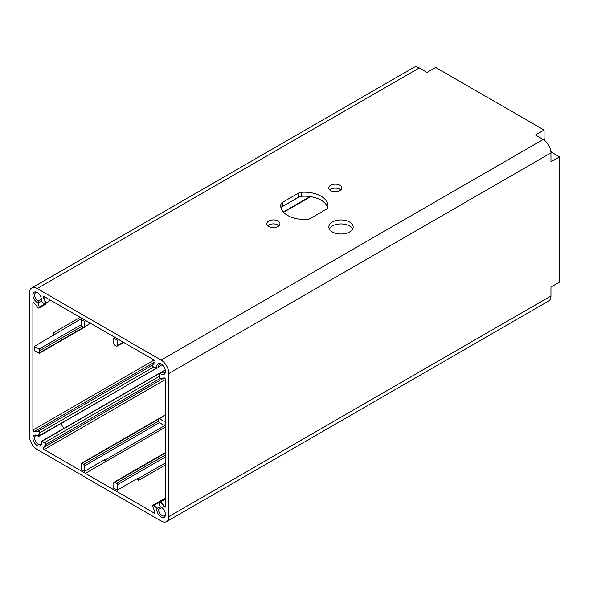 <?xml version="1.0" encoding="UTF-8"?>
<svg xmlns="http://www.w3.org/2000/svg" width="589" height="589" viewBox="0 0 589 589"><rect width="100%" height="100%" fill="white"/><g stroke="black" fill="none" stroke-linecap="round" stroke-linejoin="round"><path stroke-width="0.88" d="M159.126 502.38A1.215 0.699 -120 0 1 159.347 501.548A1.215 0.699 -120 0 1 160.392 501.997L164.117 506.695A1.215 0.699 -120 0 0 165.163 507.144A1.215 0.699 -120 0 0 165.421 506.584L165.421 379.522A1.215 0.699 -120 0 0 164.986 378.403A1.215 0.699 -120 0 0 164.117 377.917L160.392 378.307A1.215 0.699 -120 0 1 159.435 377.689A1.215 0.699 -120 0 1 159.126 376.459L160.002 373.183A6.081 3.512 -120 0 0 161.114 373.993A6.081 3.512 -120 0 0 165.421 371.512L165.421 371.512A6.081 3.512 -120 0 0 161.114 364.054A6.081 3.512 -120 0 0 156.961 367.911L153.677 367.035A1.215 0.699 -120 0 1 152.772 366.152A1.215 0.699 -120 0 1 152.713 365.011L154.914 361.977A1.215 0.699 -120 0 0 154.922 360.983A1.215 0.699 -120 0 0 154.178 360.048L44.131 296.517A1.215 0.699 -120 0 0 43.527 296.458A1.215 0.699 -120 0 0 43.395 297.585L45.596 303.166A1.215 0.699 -120 0 1 45.463 304.292A1.215 0.699 -120 0 1 44.631 304.071L41.348 301.163A6.081 3.512 -120 0 0 41.495 299.963A6.081 3.512 -120 0 0 37.195 292.512A6.081 3.512 -120 0 0 32.896 294.993A6.081 3.512 -120 0 0 38.307 302.923L39.191 307.215A1.215 0.699 -120 0 1 38.962 308.047A1.215 0.699 -120 0 1 37.917 307.598L34.191 302.901A1.215 0.699 -120 0 0 33.146 302.452A1.215 0.699 -120 0 0 32.896 303.004L32.896 430.073A1.215 0.699 -120 0 0 33.323 431.192A1.215 0.699 -120 0 0 34.191 431.678L37.917 431.288A1.215 0.699 -120 0 1 38.874 431.906A1.215 0.699 -120 0 1 39.191 433.136L38.307 436.412A6.081 3.512 -120 0 0 37.195 435.602A6.081 3.512 -120 0 0 32.896 438.083A6.081 3.512 -120 0 0 37.195 445.542A6.081 3.512 -120 0 0 41.495 443.053A6.081 3.512 -120 0 0 41.348 441.684L44.631 442.56A1.215 0.699 -120 0 1 45.537 443.443A1.215 0.699 -120 0 1 45.596 444.585L43.395 447.618A1.215 0.699 -120 0 0 43.387 448.612A1.215 0.699 -120 0 0 44.131 449.547L154.178 513.078A1.215 0.699 -120 0 0 154.782 513.137A1.215 0.699 -120 0 0 154.914 512.003L152.713 506.43A1.215 0.699 -120 0 1 152.845 505.296L153.192 505.097A1.215 0.699 60 0 1 154.023 505.325L157.3 508.233L156.961 508.432A6.081 3.512 -120 0 0 156.814 509.632A6.081 3.512 -120 0 0 161.114 517.083A6.081 3.512 -120 0 0 165.421 514.602A6.081 3.512 -120 0 0 161.114 507.144A6.081 3.512 -120 0 0 160.002 506.673L159.126 502.38L153.677 505.524A1.215 0.699 -120 0 0 152.845 505.296M168.859 516.59L168.859 373.492A10.955 6.324 -120 0 0 161.114 360.078L37.195 288.536A10.955 6.324 -120 0 0 31.718 287.992A10.955 6.324 -120 0 0 29.45 293.005L29.45 436.096A10.955 6.324 -120 0 0 37.195 449.51L161.114 521.059A10.955 6.324 -120 0 0 166.591 521.604A10.955 6.324 -120 0 0 168.859 516.59L550.943 295.995A10.955 6.324 -120 0 1 548.676 301.008L166.591 521.604M349.601 231.956A12.17 7.024 0 0 0 353.172 226.986A12.17 7.024 0 0 0 345.655 220.492A12.17 7.024 0 0 0 332.395 222.016A12.17 7.024 0 0 0 328.831 226.986A12.17 7.024 0 0 0 336.341 233.48A12.17 7.024 0 0 0 349.601 231.956M339.986 190.63A6.575 3.792 0 0 0 341.914 187.95A6.575 3.792 0 0 0 337.858 184.445A6.575 3.792 0 0 0 330.694 185.263A6.575 3.792 0 0 0 328.772 187.95A6.575 3.792 0 0 0 332.829 191.454A6.575 3.792 0 0 0 339.986 190.63M307.296 219.358A5.11 2.952 0 0 0 310.278 218.519L326.328 209.25A5.11 2.952 0 0 0 327.786 207.527A23.612 13.628 0 0 0 327.97 205.833A23.612 13.628 0 0 0 301.428 192.308A5.11 2.952 0 0 0 298.446 193.148L282.396 202.417A5.11 2.952 0 0 0 280.938 204.14A23.612 13.628 0 0 0 280.754 205.833A23.612 13.628 0 0 0 307.296 219.358M278.03 226.404A6.575 3.792 0 0 0 279.952 223.717A6.575 3.792 0 0 0 275.895 220.212A6.575 3.792 0 0 0 268.739 221.037A6.575 3.792 0 0 0 266.81 223.717A6.575 3.792 0 0 0 270.866 227.221A6.575 3.792 0 0 0 278.03 226.404M278.98 225.705A6.575 3.792 0 0 0 268.739 225.013A6.575 3.792 0 0 0 267.781 225.705M298.446 193.148L298.446 197.146L299.727 196.586L281.461 207.129A5.11 2.952 0 0 0 281.012 207.851M81.945 318.347L34.272 346.472L39.257 348.953A1.215 0.699 60 0 1 40.118 350.44L81.945 326.299L83.667 327.293A1.215 0.699 -120 0 0 84.271 327.351A1.215 0.699 -120 0 0 84.529 326.792L84.868 326.593A1.215 0.699 60 0 1 84.617 327.153A1.215 0.699 60 0 1 84.418 327.212M54.409 334.25A1.215 0.699 60 0 1 53.547 332.756L53.547 335.34M81.945 326.299A1.215 0.699 -120 0 1 81.083 324.804L81.083 319.437L82.46 318.642M85.906 320.63L84.529 321.425L84.529 326.792M281.461 207.129L298.446 197.146M340.943 189.938A6.575 3.792 0 0 0 330.694 189.238A6.575 3.792 0 0 0 329.744 189.938M327.712 207.792A23.612 13.628 0 0 0 301.428 196.284A5.11 2.952 0 0 0 299.727 196.586M118.603 339.514L117.226 340.309L117.226 345.669A1.215 0.699 -120 0 1 116.975 346.229A1.215 0.699 -120 0 1 116.364 346.17L114.641 345.176A1.215 0.699 -120 0 1 113.787 343.689L113.787 338.322L115.164 337.526M352.671 228.974A12.17 7.024 0 0 0 332.395 225.992A12.17 7.024 0 0 0 329.325 228.974M165.421 424.573L164.044 425.368L159.391 422.681A1.215 0.699 -120 0 1 158.529 421.194L158.529 419.206A1.215 0.699 -120 0 1 158.787 418.646A1.215 0.699 -120 0 1 159.391 418.705L164.044 421.393L165.421 420.598M136.501 479.026L138.739 480.315A1.215 0.699 60 0 1 137.878 478.828L137.878 478.231L117.226 490.151L113.787 488.171L113.787 482.803A1.215 0.699 -120 0 1 114.038 482.244L114.384 482.045A1.215 0.699 60 0 1 114.988 482.104L114.641 482.303A1.215 0.699 -120 0 0 114.038 482.244M103.804 460.149L106.042 461.437A1.215 0.699 60 0 1 105.181 459.95L105.181 459.354L84.529 471.274L81.083 469.286L81.083 463.918A1.215 0.699 -120 0 1 81.334 463.366L81.68 463.168A1.215 0.699 60 0 1 82.291 463.226L158.529 419.206M153.677 505.524L158.537 509.397L161.732 507.549M34.272 346.472L34.272 350.44L38.918 353.128A1.215 0.699 -120 0 0 39.522 353.186A1.215 0.699 -120 0 0 39.78 352.627L39.78 350.639A1.215 0.699 -120 0 0 38.918 349.152M84.529 471.274L84.529 465.906A1.215 0.699 -120 0 0 83.667 464.419L81.945 463.425A1.215 0.699 -120 0 0 81.334 463.366M165.421 452.993L114.641 482.303L116.71 483.098A1.215 0.699 60 0 1 117.572 484.592L165.421 456.968M117.226 490.151L117.226 484.791A1.215 0.699 -120 0 0 116.364 483.297M81.083 319.437L84.529 321.425M113.787 338.322L117.226 340.309M164.044 421.393L164.044 425.368M38.263 436.228L65.821 420.598A1.215 0.699 60 0 1 65.6 420.914L156.961 367.911M41.473 442.516A4.867 2.812 60 0 1 40.486 444.29A4.867 2.812 60 0 1 38.057 444.047A4.867 2.812 60 0 1 34.876 439.762A4.867 2.812 60 0 1 35.62 435.86A4.867 2.812 60 0 1 37.652 435.889M41.495 441.816L44.978 442.361A1.215 0.699 60 0 1 45.883 443.245A1.215 0.699 60 0 1 45.935 444.386L43.733 447.419L164.125 377.917M41.355 301.038L38.307 302.923L41.355 301.038L41.495 299.205M38.373 302.761L38.263 301.067A4.867 2.812 60 0 1 34.611 294.993A4.867 2.812 60 0 1 35.62 292.77A4.867 2.812 60 0 1 37.652 292.799M165.391 514.057A4.867 2.812 60 0 1 164.412 515.831A4.867 2.812 60 0 1 160.657 514.528A4.867 2.812 60 0 1 158.529 509.632A4.867 2.812 60 0 1 158.537 509.397M161.769 507.534L160.002 506.673L157.3 508.233M165.391 370.967A4.867 2.812 60 0 1 164.412 372.741A4.867 2.812 60 0 1 161.975 372.506A4.867 2.812 60 0 1 161.769 372.373L160.002 373.183M157.94 367.602L158.537 366.785A4.867 2.812 60 0 1 159.538 364.311A4.867 2.812 60 0 1 161.57 364.348M550.943 295.995L550.943 287.049L559.55 282.079L559.55 156.873L550.943 161.842L550.943 152.904A10.955 6.324 -120 0 0 543.198 139.49L544.059 138.989A10.955 6.324 60 0 0 544.111 140.079M168.859 373.492L551.805 152.404L559.55 156.873M551.805 152.404L551.805 152.404A10.955 6.324 60 0 1 550.892 151.815M161.114 360.078L543.198 139.49L535.453 135.014L544.059 130.044L544.059 138.989M544.059 130.044L435.632 67.448L427.025 72.41L419.28 67.941A10.955 6.324 -120 0 0 413.802 67.396L31.718 287.992M544.45 140.322A13.385 7.731 60 0 1 544.059 137.001M553.505 153.383A13.385 7.731 60 0 1 550.84 151.402M419.28 67.941L37.195 288.536M160.392 378.307L45.596 444.585M159.118 376.459L44.631 442.56M160.105 373.051L41.694 441.485M160.694 372.528L68.42 425.795A1.215 0.699 60 0 1 68.803 425.766L41.355 441.61M64.157 428.255A4.867 2.812 60 0 1 61.337 423.381M157.13 367.882L38.373 436.449M153.685 367.035L39.529 432.937L38.653 436.213M152.713 365.011L38.263 431.089A1.215 0.699 60 0 1 39.22 431.708A1.215 0.699 60 0 1 39.529 432.937L39.191 433.136M154.914 361.977L34.537 431.479L37.917 431.288M34.191 431.678L34.537 431.479A1.215 0.699 60 0 1 33.669 430.993A1.215 0.699 60 0 1 33.234 429.874L32.896 430.073M154.178 360.048L33.234 429.874M83.667 327.293L40.118 352.428A1.215 0.699 60 0 1 39.868 352.988A1.215 0.699 60 0 1 39.669 353.047M81.083 324.804L39.257 348.953M80.222 317.353L53.547 332.756M33.75 302.51L32.896 303.004M33.234 302.805A1.215 0.699 60 0 1 33.345 302.393M44.631 304.071L39.529 307.016A1.215 0.699 60 0 1 39.308 307.848A1.215 0.699 60 0 1 39.11 307.907M50.617 300.265L45.935 302.967A1.215 0.699 60 0 1 45.802 304.093A1.215 0.699 60 0 1 45.611 304.152M44.69 296.841L43.733 297.386L45.935 302.967L45.596 303.166M43.395 297.585L43.733 297.386A1.215 0.699 60 0 1 43.719 296.4M310.064 196.579L283.324 212.018M90.551 323.317L84.868 326.593M123.248 342.194L117.572 345.478A1.215 0.699 60 0 1 117.321 346.03A1.215 0.699 60 0 1 117.123 346.089M165.421 415.23L159.737 418.507A1.215 0.699 60 0 0 159.126 418.448A1.215 0.699 60 0 0 158.978 418.595M165.421 505.944L164.464 506.496A1.215 0.699 60 0 0 165.31 507.004M165.421 499.097L160.738 501.799L164.464 506.496L164.117 506.695M159.545 501.489A1.215 0.699 60 0 1 159.693 501.349A1.215 0.699 60 0 1 160.738 501.799L160.392 501.997M153.044 505.244A1.215 0.699 60 0 1 153.192 505.097L159.339 501.556M154.929 512.997A1.215 0.699 60 0 1 154.524 512.879L154.178 513.078M155.04 512.577L154.524 512.879M165.421 464.912L138.739 480.315M165.421 462.925L137.878 478.828M165.421 454.98L116.71 483.098M114.237 482.185A1.215 0.699 60 0 1 114.384 482.045L165.421 452.58M112.926 489.26L114.303 488.465M165.421 427.158L85.383 473.365M165.421 425.17L105.181 459.95M159.391 422.681L84.868 465.708A1.215 0.699 60 0 0 84.006 464.22L158.529 421.194M81.532 463.307A1.215 0.699 60 0 1 81.68 463.168L158.758 418.661M165.421 379.522L44.131 449.547M44.477 449.348A1.215 0.699 60 0 1 43.733 448.413A1.215 0.699 60 0 1 43.733 447.419L43.395 447.618M301.428 192.308L301.428 196.284M282.396 202.417L282.396 206.415M280.938 204.14L280.938 207.527M38.263 301.067L41.451 299.227M157.13 508.454L160.112 506.731M158.537 366.785L162.078 364.738M161.769 372.373L165.31 370.334M310.631 196.667L283.567 212.29L310.624 196.667M84.271 327.351L39.522 353.186M45.463 304.292L38.962 308.047M123.609 342.4L116.975 346.229M165.421 414.818L158.787 418.646M165.421 498.044L159.347 501.548M41.399 441.397L68.42 425.795M38.579 436.515L65.6 420.914M160.76 372.484L165.222 369.907"/></g></svg>
